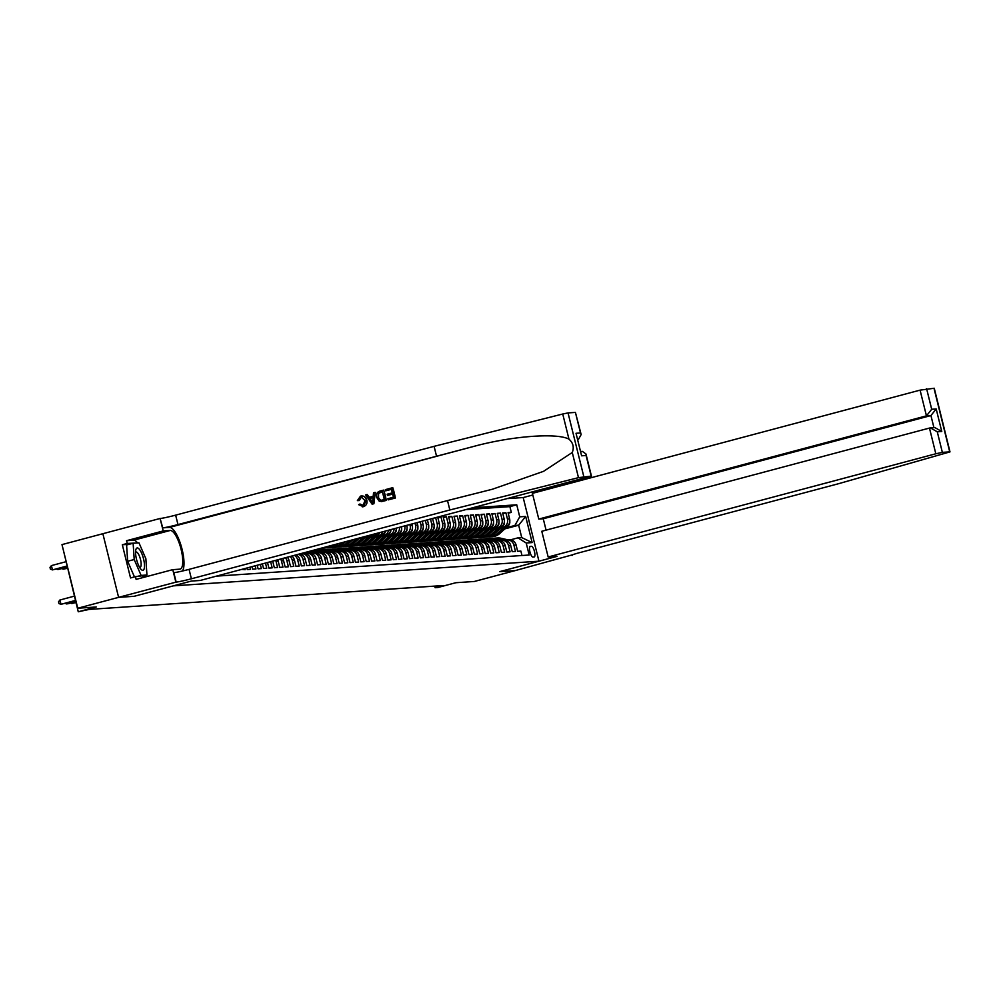 <?xml version="1.0" encoding="UTF-8"?>
<svg xmlns="http://www.w3.org/2000/svg" width="1000" height="1000" viewBox="0 0 1000 1000"><rect width="100%" height="100%" fill="white"/><g stroke="black" fill="none" stroke-linecap="round" stroke-linejoin="round"><path stroke-width="1.5" d="M62.85 548.05L78.263 611.775L89.15 609.412L443.312 585.525L435.125 587.7L437.837 587.513L455.825 582.725L474.338 581.475L515.237 570.588L499.775 571.625L557.025 556.388L548.162 556.987L935.825 453.775L929.463 428.062L541.788 531.275L548.162 556.987M118.6 597.35L134.1 596.3L191.35 581.062L200.212 580.462L591.438 476.087L578.488 477.65L449.837 509.975L191.388 578.787A12.425 0.688 -13.9 0 1 176.15 582.087L118.6 597.35L102.863 533.713L61.988 544.6L77.737 608.237L118.637 597.35L134.175 596.3L173.438 585.837M173.438 585.85L538.95 561.188L523.2 497.55L507.75 498.587M241.75 569.4L245.125 569.7L244.85 568.587M246.912 568.038L247.288 569.55L250.538 569.338L250.012 567.212M252.075 566.663L252.7 569.188L255.938 568.962L255.162 565.837M257.225 565.288L258.1 568.825L261.35 568.6L260.325 564.462M262.387 563.913L263.512 568.462L266.75 568.237L265.475 563.088M267.538 562.537L268.913 568.088L272.162 567.875L270.637 561.712M271.25 561.55L272.775 561.45L274.325 567.725L277.562 567.513L276.012 561.237L278.175 561.087A7.1 6.763 -93.9 0 0 277.738 559.825M278.175 561.087L279.725 567.362L282.975 567.15L281.425 560.862L283.587 560.725A7.1 6.763 -93.9 0 0 282.638 558.525M283.587 560.725L285.138 567L288.387 566.775L286.825 560.5L288.988 560.35A7.1 6.763 -93.9 0 0 287.362 557.263M288.988 560.35L290.55 566.638L293.788 566.413L292.238 560.138L294.4 559.987A7.1 6.763 -93.9 0 0 291.887 556.062M294.4 559.987L295.95 566.275L299.2 566.05L297.638 559.775L299.8 559.625A7.1 6.763 -93.9 0 0 296.087 554.938M299.8 559.625L301.363 565.9L304.6 565.688L303.05 559.412L305.212 559.263A7.1 6.763 -93.9 0 0 299.662 553.987M305.212 559.263L306.762 565.538L310.012 565.325L308.463 559.038L310.625 558.9A7.1 6.763 -93.9 0 0 303.6 553.55L301.438 553.7A7.1 6.763 86.1 0 1 308.463 559.038M310.625 558.9L312.175 565.175L315.413 564.95L313.863 558.675L316.025 558.538A7.1 6.763 -93.9 0 0 309 553.188L306.837 553.337A7.1 6.763 86.1 0 1 313.863 558.675M316.025 558.538L317.575 564.812L320.825 564.587L319.275 558.312L321.438 558.162A7.1 6.763 -93.9 0 0 314.413 552.825L312.25 552.975A7.1 6.763 86.1 0 1 319.275 558.312M321.438 558.162L322.987 564.45L326.225 564.225L324.675 557.95L326.838 557.8A7.1 6.763 -93.9 0 0 319.825 552.463L317.663 552.612A7.1 6.763 86.1 0 1 324.675 557.95M326.838 557.8L328.4 564.075L331.637 563.862L330.087 557.587L332.25 557.438A7.1 6.763 -93.9 0 0 325.225 552.1L323.062 552.238A7.1 6.763 86.1 0 1 330.087 557.587M332.25 557.438L333.8 563.713L337.05 563.5L335.487 557.212L337.65 557.075A7.1 6.763 -93.9 0 0 330.637 551.737L328.475 551.875A7.1 6.763 86.1 0 1 335.487 557.212M337.65 557.075L339.212 563.35L342.45 563.125L340.9 556.85L343.062 556.712A7.1 6.763 -93.9 0 0 336.037 551.362L333.875 551.512A7.1 6.763 86.1 0 1 340.9 556.85M343.062 556.712L344.613 562.987L347.863 562.762L346.3 556.487L348.462 556.337A7.1 6.763 -93.9 0 0 341.45 551L339.288 551.15A7.1 6.763 86.1 0 1 346.3 556.487M348.462 556.337L350.025 562.625L353.263 562.4L351.712 556.125L353.875 555.975A7.1 6.763 -93.9 0 0 346.85 550.638L344.688 550.788A7.1 6.763 86.1 0 1 351.712 556.125M353.875 555.975L355.425 562.25L358.675 562.038L357.125 555.763L359.288 555.612A7.1 6.763 -93.9 0 0 352.262 550.275L350.1 550.413A7.1 6.763 86.1 0 1 357.125 555.763M359.288 555.612L360.838 561.888L364.075 561.675L362.525 555.4L364.688 555.25A7.1 6.763 -93.9 0 0 357.663 549.913L355.5 550.05A7.1 6.763 86.1 0 1 362.525 555.4M364.688 555.25L366.238 561.525L369.487 561.312L367.938 555.025L370.1 554.888A7.1 6.763 -93.9 0 0 363.075 549.538L360.913 549.688A7.1 6.763 86.1 0 1 367.938 555.025M370.1 554.888L371.65 561.163L374.9 560.938L373.338 554.663L375.5 554.513A7.1 6.763 -93.9 0 0 368.488 549.175L366.325 549.325A7.1 6.763 86.1 0 1 373.338 554.663M375.5 554.513L377.062 560.8L380.3 560.575L378.75 554.3L380.913 554.15A7.1 6.763 -93.9 0 0 373.888 548.812L371.725 548.962A7.1 6.763 86.1 0 1 378.75 554.3M380.913 554.15L382.463 560.438L385.712 560.212L384.15 553.938L386.312 553.787A7.1 6.763 -93.9 0 0 379.3 548.45L377.137 548.6A7.1 6.763 86.1 0 1 384.15 553.938M386.312 553.787L387.875 560.062L391.112 559.85L389.562 553.575L391.725 553.425A7.1 6.763 -93.9 0 0 384.7 548.088L382.537 548.225A7.1 6.763 86.1 0 1 389.562 553.575M391.725 553.425L393.275 559.7L396.525 559.487L394.963 553.2L397.137 553.062A7.1 6.763 -93.9 0 0 390.112 547.712L387.95 547.863A7.1 6.763 86.1 0 1 394.963 553.2M397.137 553.062L398.688 559.338L401.925 559.113L400.375 552.837L402.537 552.7A7.1 6.763 -93.9 0 0 395.513 547.35L393.35 547.5A7.1 6.763 86.1 0 1 400.375 552.837M402.537 552.7L404.087 558.975L407.337 558.75L405.788 552.475L407.95 552.325A7.1 6.763 -93.9 0 0 400.925 546.987L398.762 547.137A7.1 6.763 86.1 0 1 405.788 552.475M407.95 552.325L409.5 558.612L412.738 558.387L411.188 552.112L413.35 551.962A7.1 6.763 -93.9 0 0 406.337 546.625L404.175 546.775A7.1 6.763 86.1 0 1 411.188 552.112M413.35 551.962L414.9 558.237L418.15 558.025L416.6 551.75L418.762 551.6A7.1 6.763 -93.9 0 0 411.737 546.263L409.575 546.4A7.1 6.763 86.1 0 1 416.6 551.75M418.762 551.6L420.312 557.875L423.562 557.663L422 551.375L424.162 551.237A7.1 6.763 -93.9 0 0 417.15 545.9L414.988 546.038A7.1 6.763 86.1 0 1 422 551.375M424.162 551.237L425.725 557.513L428.963 557.288L427.413 551.013L429.575 550.875A7.1 6.763 -93.9 0 0 422.55 545.525L420.387 545.675A7.1 6.763 86.1 0 1 427.413 551.013M429.575 550.875L431.125 557.15L434.375 556.925L432.812 550.65L434.975 550.5A7.1 6.763 -93.9 0 0 427.962 545.163L425.8 545.312A7.1 6.763 86.1 0 1 432.812 550.65M434.975 550.5L436.538 556.788L439.775 556.562L438.225 550.288L440.387 550.138A7.1 6.763 -93.9 0 0 433.363 544.8L431.2 544.95A7.1 6.763 86.1 0 1 438.225 550.288M440.387 550.138L441.938 556.413L445.188 556.2L443.638 549.925L445.8 549.775A7.1 6.763 -93.9 0 0 438.775 544.438L436.613 544.575A7.1 6.763 86.1 0 1 443.638 549.925M445.8 549.775L447.35 556.05L450.588 555.837L449.038 549.562L451.2 549.412A7.1 6.763 -93.9 0 0 444.175 544.075L442.013 544.212A7.1 6.763 86.1 0 1 449.038 549.562M451.2 549.412L452.75 555.688L456 555.475L454.45 549.188L456.613 549.05A7.1 6.763 -93.9 0 0 449.588 543.7L447.425 543.85A7.1 6.763 86.1 0 1 454.45 549.188M456.613 549.05L458.162 555.325L461.413 555.1L459.85 548.825L462.013 548.675A7.1 6.763 -93.9 0 0 455 543.337L452.837 543.488A7.1 6.763 86.1 0 1 459.85 548.825M462.013 548.675L463.575 554.963L466.812 554.738L465.262 548.462L467.425 548.312A7.1 6.763 -93.9 0 0 460.4 542.975L458.237 543.125A7.1 6.763 86.1 0 1 465.262 548.462M467.425 548.312L468.975 554.6L472.225 554.375L470.662 548.1L472.825 547.95A7.1 6.763 -93.9 0 0 465.812 542.612L463.65 542.762A7.1 6.763 86.1 0 1 470.662 548.1M472.825 547.95L474.387 554.225L477.625 554.012L476.075 547.737L478.237 547.587A7.1 6.763 -93.9 0 0 471.213 542.25L469.05 542.388A7.1 6.763 86.1 0 1 476.075 547.737M478.237 547.587L479.787 553.862L483.038 553.65L481.475 547.362L483.638 547.225A7.1 6.763 -93.9 0 0 476.625 541.875L474.462 542.025A7.1 6.763 86.1 0 1 481.475 547.362M483.638 547.225L485.2 553.5L488.438 553.275L486.887 547L489.05 546.862A7.1 6.763 -93.9 0 0 482.025 541.512L479.862 541.663A7.1 6.763 86.1 0 1 486.887 547M489.05 546.862L490.6 553.138L493.85 552.913L492.3 546.638L494.462 546.487A7.1 6.763 -93.9 0 0 487.438 541.15L485.275 541.3A7.1 6.763 86.1 0 1 492.3 546.638M494.462 546.487L496.012 552.775L499.25 552.55L497.7 546.275L499.862 546.125A7.1 6.763 -93.9 0 0 492.85 540.788L490.675 540.938A7.1 6.763 86.1 0 1 497.7 546.275M499.862 546.125L501.413 552.4L504.663 552.188L503.113 545.913L505.275 545.763A7.1 6.763 -93.9 0 0 498.25 540.425L496.087 540.562A7.1 6.763 86.1 0 1 503.113 545.913M505.275 545.763L506.825 552.038L510.075 551.825L508.512 545.538L510.675 545.4A7.1 6.763 -93.9 0 0 503.663 540.062L501.5 540.2A7.1 6.763 86.1 0 1 508.512 545.538M510.675 545.4L512.238 551.675L515.475 551.45L513.925 545.175A7.1 6.763 -93.9 0 0 505.675 540.037L505.262 540.15M499.938 528.8L504.775 527.513A7.1 6.763 -93.9 0 0 509.613 518.888L508.062 512.612L511.312 512.388L508.212 513.212M500.6 528.188L502.612 527.663A7.1 6.763 -93.9 0 0 507.45 519.038L505.9 512.762L502.8 513.587M505.9 512.762L502.65 512.975L504.212 519.25A7.1 6.763 -93.9 0 1 499.363 527.875L492.825 533.888A13.575 12.925 86.1 0 1 485.213 537.163L484.175 537.238A13.575 12.925 86.1 0 1 482.825 537.25M489.125 529.525L493.963 528.237A7.1 6.763 -93.9 0 0 498.8 519.625L497.25 513.337L500.487 513.125L497.4 513.95M483.713 529.9L488.55 528.6A7.1 6.763 -93.9 0 0 493.4 519.987L491.838 513.7L495.087 513.488L491.987 514.312M478.3 530.262L483.15 528.975A7.1 6.763 -93.9 0 0 487.987 520.35L486.438 514.075L489.675 513.85L486.587 514.675M472.9 530.625L477.738 529.338A7.1 6.763 -93.9 0 0 482.575 520.712L481.025 514.438L484.275 514.212L481.175 515.037M467.488 530.988L472.337 529.7A7.1 6.763 -93.9 0 0 477.175 521.075L475.625 514.8L478.862 514.587L475.775 515.4M462.088 531.35L466.925 530.062A7.1 6.763 -93.9 0 0 471.763 521.438L470.213 515.163L473.462 514.95L470.363 515.775M456.675 531.712L461.525 530.425A7.1 6.763 -93.9 0 0 466.362 521.812L464.812 515.525L468.05 515.312L464.95 516.138M451.275 532.087L456.112 530.8A7.1 6.763 -93.9 0 0 460.95 522.175L459.4 515.9L462.638 515.675L459.55 516.5M445.863 532.45L450.7 531.163A7.1 6.763 -93.9 0 0 455.55 522.537L453.988 516.263L457.238 516.038L454.137 516.862M440.462 532.812L445.3 531.525A7.1 6.763 -93.9 0 0 450.138 522.9L448.587 516.625L451.825 516.4L448.738 517.225M435.05 533.175L439.888 531.888A7.1 6.763 -93.9 0 0 444.738 523.263L443.175 516.987L446.425 516.775L443.325 517.6M429.637 533.538L434.487 532.25A7.1 6.763 -93.9 0 0 439.325 523.638L437.775 517.35L441.012 517.137L437.925 517.962M301.438 553.7A7.1 6.763 86.1 0 0 300.212 553.9L299.8 554.012M306.837 553.337A7.1 6.763 86.1 0 0 305.613 553.538L305.212 553.65M312.25 552.975A7.1 6.763 86.1 0 0 311.025 553.175L310.613 553.288M317.663 552.612A7.1 6.763 86.1 0 0 316.438 552.812L316.025 552.925M323.062 552.238A7.1 6.763 86.1 0 0 321.838 552.45L321.425 552.55M328.475 551.875A7.1 6.763 86.1 0 0 327.25 552.075L326.838 552.188M333.875 551.512A7.1 6.763 86.1 0 0 332.65 551.712L332.238 551.825M339.288 551.15A7.1 6.763 86.1 0 0 338.062 551.35L337.65 551.462M344.688 550.788A7.1 6.763 86.1 0 0 343.462 550.988L343.05 551.1M350.1 550.413A7.1 6.763 86.1 0 0 348.875 550.625L348.462 550.725M355.5 550.05A7.1 6.763 86.1 0 0 354.275 550.25L353.875 550.363M360.913 549.688A7.1 6.763 86.1 0 0 359.688 549.888L359.275 550M366.325 549.325A7.1 6.763 86.1 0 0 365.1 549.525L364.688 549.637M371.725 548.962A7.1 6.763 86.1 0 0 370.5 549.163L370.087 549.275M377.137 548.6A7.1 6.763 86.1 0 0 375.913 548.8L375.5 548.913M382.537 548.225A7.1 6.763 86.1 0 0 381.312 548.438L380.9 548.538M387.95 547.863A7.1 6.763 86.1 0 0 386.725 548.062L386.312 548.175M393.35 547.5A7.1 6.763 86.1 0 0 392.125 547.7L391.712 547.812M398.762 547.137A7.1 6.763 86.1 0 0 397.537 547.337L397.125 547.45M404.175 546.775A7.1 6.763 86.1 0 0 402.95 546.975L402.537 547.087M409.575 546.4A7.1 6.763 86.1 0 0 408.35 546.613L407.938 546.712M414.988 546.038A7.1 6.763 86.1 0 0 413.762 546.237L413.35 546.35M420.387 545.675A7.1 6.763 86.1 0 0 419.162 545.875L418.75 545.988M425.8 545.312A7.1 6.763 86.1 0 0 424.575 545.513L424.162 545.625M431.2 544.95A7.1 6.763 86.1 0 0 429.975 545.15L429.562 545.262M436.613 544.575A7.1 6.763 86.1 0 0 435.387 544.788L434.975 544.888M442.013 544.212A7.1 6.763 86.1 0 0 440.788 544.412L440.387 544.525M447.425 543.85A7.1 6.763 86.1 0 0 446.2 544.05L445.788 544.163M452.837 543.488A7.1 6.763 86.1 0 0 451.613 543.688L451.2 543.8M458.237 543.125A7.1 6.763 86.1 0 0 457.013 543.325L456.6 543.438M463.65 542.762A7.1 6.763 86.1 0 0 462.425 542.962L462.013 543.075M469.05 542.388A7.1 6.763 86.1 0 0 467.825 542.6L467.413 542.7M474.462 542.025A7.1 6.763 86.1 0 0 473.237 542.225L472.825 542.337M479.862 541.663A7.1 6.763 86.1 0 0 478.638 541.862L478.225 541.975M485.275 541.3A7.1 6.763 86.1 0 0 484.05 541.5L483.638 541.613M490.675 540.938A7.1 6.763 86.1 0 0 489.462 541.138L489.05 541.25M496.087 540.562A7.1 6.763 86.1 0 0 494.862 540.775L494.45 540.875M501.5 540.2A7.1 6.763 86.1 0 0 500.275 540.4L499.862 540.513M531.475 546.3L530.288 546.375A5.5 1.65 75.1 0 0 530.188 546.4A5.5 1.65 75.1 0 0 529.963 551.987A5.5 1.65 75.1 0 0 532.925 557.05L534.113 556.962A5.5 1.65 75.1 0 0 534.212 556.95A5.5 1.65 75.1 0 0 534.425 551.362A5.5 1.65 75.1 0 0 531.475 546.3L529.788 546.75M216.537 576.125L529.175 555.025L526.2 542.987L517.95 537.85L510.675 539.788M504.85 528.888L518.675 525.212L514.888 525.462L519.725 516.838L516.75 504.8L473.438 507.725M519.725 516.838L525.675 516.438L532.15 542.587L526.2 542.987M359.35 538.288L364.188 537A7.1 6.763 -93.9 0 0 365.625 536.425M364.762 537.925L369.6 536.638A7.1 6.763 -93.9 0 0 372.975 534.475M365.425 537.312L369.6 536.638L363.05 542.638A13.575 12.925 86.1 0 1 355.438 545.925L354.412 545.988A13.575 12.925 86.1 0 1 353.05 546.013M370.163 537.55L375.012 536.263A7.1 6.763 -93.9 0 0 379.25 532.8M370.825 536.95L375.012 536.263M375.575 537.188L380.412 535.9A7.1 6.763 -93.9 0 0 385.15 531.225M376.238 536.587L380.412 535.9L373.875 541.912A13.575 12.925 86.1 0 1 366.25 545.188L365.225 545.262A13.575 12.925 86.1 0 1 363.875 545.275M380.975 536.825L385.825 535.538A7.1 6.763 -93.9 0 0 390.812 529.725M381.637 536.225L385.825 535.538M386.388 536.462L391.225 535.175A7.1 6.763 -93.9 0 0 396.287 528.263M387.05 535.85L391.225 535.175L384.688 541.175A13.575 12.925 86.1 0 1 377.062 544.462L376.037 544.538A13.575 12.925 86.1 0 1 374.688 544.55M391.8 536.1L396.637 534.812A7.1 6.763 -93.9 0 0 401.613 526.85M392.463 535.487L396.637 534.812M397.2 535.737L402.038 534.438A7.1 6.763 -93.9 0 0 406.887 525.825L406.8 525.462M397.863 535.125L402.038 534.438L395.5 540.45A13.575 12.925 86.1 0 1 387.887 543.737L386.85 543.8A13.575 12.925 86.1 0 1 385.5 543.825M402.612 535.363L407.45 534.075A7.1 6.763 -93.9 0 0 412.287 525.462L411.95 524.087M403.275 534.763L407.45 534.075M408.013 535L412.863 533.713A7.1 6.763 -93.9 0 0 417.7 525.087L417.113 522.725M408.675 534.4L412.863 533.713L406.312 539.725A13.575 12.925 86.1 0 1 398.7 543L397.675 543.075A13.575 12.925 86.1 0 1 396.312 543.088M413.425 534.637L418.263 533.35A7.1 6.763 -93.9 0 0 423.1 524.725L422.262 521.35M414.087 534.025L418.263 533.35M418.825 534.275L423.675 532.987A7.1 6.763 -93.9 0 0 428.512 524.362L427.425 519.975M419.487 533.663L423.675 532.987L417.125 538.987A13.575 12.925 86.1 0 1 409.513 542.275L408.488 542.35A13.575 12.925 86.1 0 1 407.125 542.362M424.237 533.913L429.075 532.625A7.1 6.763 -93.9 0 0 433.913 524L432.587 518.6M424.9 533.3L429.075 532.625M430.312 532.938L434.487 532.25L427.938 538.263A13.575 12.925 86.1 0 1 420.325 541.55L419.3 541.613A13.575 12.925 86.1 0 1 417.938 541.638M435.712 532.575L439.888 531.888M441.125 532.212L445.3 531.525L438.75 537.525A13.575 12.925 86.1 0 1 431.138 540.812L430.112 540.887A13.575 12.925 86.1 0 1 428.75 540.9M446.525 531.838L450.7 531.163M451.938 531.475L456.112 530.8L449.562 536.8A13.575 12.925 86.1 0 1 441.95 540.087L440.925 540.15A13.575 12.925 86.1 0 1 439.562 540.175M457.337 531.112L461.525 530.425M462.75 530.75L466.925 530.062L460.387 536.075A13.575 12.925 86.1 0 1 452.762 539.362L451.737 539.425A13.575 12.925 86.1 0 1 450.387 539.438M468.15 530.388L472.337 529.7M473.562 530.013L477.738 529.338L471.2 535.337A13.575 12.925 86.1 0 1 463.575 538.625L462.55 538.7A13.575 12.925 86.1 0 1 461.2 538.713M478.975 529.65L483.15 528.975M484.375 529.288L488.55 528.6L482.013 534.612A13.575 12.925 86.1 0 1 474.4 537.9L473.363 537.962A13.575 12.925 86.1 0 1 472.013 537.987M489.787 528.925L493.963 528.237M494.525 529.163L499.363 527.875L495.188 528.562M511.312 512.388L509.875 506.625L466.562 509.55M409.888 524.637L410.125 525.6A7.1 6.763 86.1 0 1 405.288 534.225M415.05 523.275L415.538 525.237A7.1 6.763 86.1 0 1 410.688 533.862M420.2 521.9L420.938 524.875A7.1 6.763 86.1 0 1 416.1 533.5M425.363 520.525L426.35 524.513A7.1 6.763 86.1 0 1 421.512 533.125M430.525 519.15L431.75 524.138A7.1 6.763 86.1 0 1 426.912 532.762M435.675 517.775L437.163 523.775A7.1 6.763 86.1 0 1 432.325 532.4M441.012 517.137L442.575 523.413A7.1 6.763 86.1 0 1 437.725 532.038M446.425 516.775L447.975 523.05A7.1 6.763 86.1 0 1 443.137 531.675M451.825 516.4L453.387 522.688A7.1 6.763 86.1 0 1 448.537 531.3M457.238 516.038L458.787 522.325A7.1 6.763 86.1 0 1 453.95 530.938M462.638 515.675L464.2 521.95A7.1 6.763 86.1 0 1 459.363 530.575M468.05 515.312L469.6 521.587A7.1 6.763 86.1 0 1 464.762 530.212M473.462 514.95L475.012 521.225A7.1 6.763 86.1 0 1 470.175 529.85M478.862 514.587L480.412 520.862A7.1 6.763 86.1 0 1 475.575 529.475M484.275 514.212L485.825 520.5A7.1 6.763 86.1 0 1 480.988 529.113M489.675 513.85L491.238 520.125A7.1 6.763 86.1 0 1 486.388 528.75M495.087 513.488L496.637 519.763A7.1 6.763 86.1 0 1 491.8 528.387M500.487 513.125L502.05 519.4A7.1 6.763 86.1 0 1 497.2 528.025M521.975 555.513L520.887 551.087L517.638 551.312L516.087 545.037A7.1 6.763 -93.9 0 0 509.062 539.688L506.9 539.837M517.95 537.85L521.737 537.587L518.675 525.212L525.675 516.438M506 527.825L514.888 525.462M78.263 611.775L96.263 606.987L77.737 608.237M538.95 561.188L499.688 571.638L515.237 570.588L572.388 554.837M434.738 586.1L435.125 587.7M471.725 539.788L471.3 538.088M509.875 506.625L516.75 504.8M404.738 526.013A7.1 6.763 86.1 0 1 399.875 534.587M399.5 527.413A7.1 6.763 86.1 0 1 394.475 534.95M394.113 528.837A7.1 6.763 86.1 0 1 389.062 535.312M388.575 530.312A7.1 6.763 86.1 0 1 383.663 535.688M382.825 531.85A7.1 6.763 86.1 0 1 378.25 536.05M376.8 533.45A7.1 6.763 86.1 0 1 372.85 536.413M370.275 535.188A7.1 6.763 86.1 0 1 367.438 536.775M298.363 554.338A7.1 6.763 86.1 0 1 303.05 559.412M294.45 555.375A7.1 6.763 86.1 0 1 297.638 559.775M290.1 556.538A7.1 6.763 86.1 0 1 292.238 560.138M285.5 557.762A7.1 6.763 86.1 0 1 286.825 560.5M280.7 559.038A7.1 6.763 86.1 0 1 281.425 560.862M275.738 560.363A7.1 6.763 86.1 0 1 276.012 561.237M521.737 537.587L532.15 542.587M507.65 539.788L501.112 538.275A13.575 12.925 -93.9 0 0 497.488 537.975L496.463 538.05A13.575 12.925 -93.9 0 0 496.138 538.075M505.475 540.087L498.413 538.45A13.575 12.925 -93.9 0 0 494.787 538.162A13.575 12.925 -93.9 0 0 493.438 538.325M506.637 539.862L500.087 538.337A13.575 12.925 -93.9 0 0 496.463 538.05M494.787 538.162L495.812 538.088A13.575 12.925 86.1 0 1 499.438 538.387L506.125 539.938M503.462 527.863L497.2 533.587A13.575 12.925 86.1 0 1 489.588 536.875A13.575 12.925 86.1 0 1 488.237 536.888M509.787 521.562A4.7 4.475 86.1 0 1 508.3 525.725L499.913 533.4A13.575 12.925 86.1 0 1 492.287 536.688L491.262 536.763A13.575 12.925 -93.9 0 0 498.875 533.475L505.8 527.137M504.812 527.5L498.225 533.513A13.575 12.925 86.1 0 1 490.613 536.8L489.588 536.875M140.675 568.938A11.538 3.462 75.1 0 0 140.7 568.962A11.538 3.462 75.1 0 0 144.462 564.487A11.538 3.462 75.1 0 0 139.4 549.338A11.538 3.462 75.1 0 0 135.725 550.275A11.538 3.462 75.1 0 0 140.675 568.938M139.5 567.188A7.9 2.375 75.1 0 0 140.125 567.275A7.9 2.375 75.1 0 0 140.875 561.25A7.9 2.375 75.1 0 0 137.662 552.938A7.9 2.375 75.1 0 0 136.062 552.013A7.9 2.375 75.1 0 0 135.562 552.413M134.45 576.912L127.65 561.263L126.587 544.987L133.138 543.25L138.975 542.85L145.875 558.737L146.938 575.013L141.1 575.413L134.2 559.525L133.138 543.25M142.662 576.15L146.938 575.013M136.825 576.55L141.1 575.413M127.65 561.263L134.2 559.525M546.075 530.138L543.263 518.763L538.775 519.062L532.413 493.35L920.075 390.138L934.25 388.25L950 451.887L838.337 483.762L579.888 552.575A12.425 0.688 166.1 0 0 571.613 555.3A12.425 0.688 166.1 0 0 572.212 555.363L572.513 555.337M926.612 388.725L931.7 409.275L936.188 408.975L941.762 431.5L937.275 431.8L942.362 452.362L949.737 451.863L933.988 388.225M523.2 497.562L532.812 495M538.775 519.062L926.45 415.85L920.075 390.138M942.362 452.362L935.825 453.775M543.263 518.763L930.938 415.55L926.45 415.85L931.7 409.275M936.188 408.975L930.938 415.55L933.938 427.675M941.762 431.5L934.9 427.6L929.463 428.062M937.275 431.8L930.413 427.912M385.662 490.825L385.363 489.637L392.537 487.725L395.087 498.05L388.175 499.888L387.875 498.7L393.413 497.225L392.625 494.05L387.475 495.425L387.175 494.225L392.337 492.863L391.45 489.288L385.662 490.825L391.463 489.35M387.475 495.425L392.65 494.125M388.175 499.888L395.337 498.025A23.112 6.938 75.1 0 0 392.788 487.713L392.537 487.725M381.163 501.65L386.275 500.438A23.112 6.938 75.1 0 0 383.725 490.125L386.037 500.462L379.3 501.3L376.712 497.5C375.887 494.2 376.975 492.062 379.963 491.075L383.475 490.138M359.25 500.55L361.262 497.238L359.25 500.55M363.263 505.45L359.95 504.012L362.95 505.475L365.025 500.637L361.525 497.163M358.837 500.575L357.375 500.613L360.525 496.112C363.612 495.588 365.575 496.975 366.4 500.262L363.175 506.688L362.275 506.838L363.4 506.675C366.35 505.575 367.488 503.425 366.838 500.238C365.938 496.95 363.913 495.562 360.763 496.087M182.463 571.013A23.112 6.938 75.1 0 0 181.15 545.9A23.112 6.938 75.1 0 0 169.5 527.413L162.738 527.863L160.113 518.475L102.863 533.713M449.837 509.975L447.512 500.562L492.413 489.237L543.538 471.337L572.263 452.488C574.263 447.312 573.162 442.875 568.962 439.175C557.413 432.762 513.462 435.913 475.863 445.85L177.975 524.562A12.425 0.688 -13.9 0 1 162.738 527.863M372.1 504.162L373.913 503.738L375.25 492.375L373.663 503.75L372.1 504.162L365.65 494.888L367.125 494.487L369.025 497.375L373.212 496.262L373.537 492.788L375.012 492.388M369.425 497.337L367.125 494.487M577.825 439.513L578.5 439.325L577.788 439.375M436.425 455.75L434.087 446.337L175.637 515.15A12.425 0.688 -13.9 0 1 160.4 518.45M176.15 582.087L173.825 572.675A12.425 0.688 -13.9 0 0 189.062 569.362L447.512 500.562M591.175 476.05L586.087 455.5L581.6 455.8L576.025 433.275L580.513 432.975L575.425 412.413L568.038 412.912L583.787 476.55M568.962 439.175L562.737 414.012L434.087 446.337M175.863 582.112L172.775 569.637L136.125 579.388L135.45 576.638L145.488 575.4M129.238 544.288L122.325 544.75L130.538 577.95L135.45 576.638M122.325 544.75L127.238 543.45L126.55 540.7L163.2 530.938L160.113 518.475M172.775 569.637L179.825 569.163A19.963 6 75.1 0 0 180.175 569.1A19.963 6 75.1 0 0 180.975 548.837A19.963 6 75.1 0 0 170.25 530.462L163.2 530.938M562.737 414.012L568.038 412.912M575.425 412.413L581.15 434.55L578.5 439.325M126.55 540.7L133.613 540.212A19.963 6 -104.9 0 1 137.562 542.95M145.775 575.325A19.963 6 -104.9 0 1 145.3 576.95M137.387 542.962L127.238 543.45M136.3 543.038L137.3 542.762M586.087 455.5L585.962 453.975L582.413 451.388L580.788 451.5M581.6 455.8L576.025 433.275M580.513 432.975L581.15 434.55M363.4 506.675L358.65 504.688L359.95 504.012M360.525 496.112L361.9 495.9M372.788 500.688L373.088 497.562L369.738 498.45L372.587 502.762L372.788 500.688M369.738 498.45L373.075 497.65M371.362 500.913L370.163 498.425M382.388 491.7L378.225 493.587L378.113 497.15L380.688 500.387L384.35 499.637L382.388 491.7M378.113 497.15L380.688 500.387L382.362 500.163M380.363 492.238L382.4 491.763M378.225 493.587L380.688 492.212M378.537 497.125L378.587 493.562M502.238 540.15L495.7 538.638A13.575 12.925 -93.9 0 0 492.075 538.337L491.05 538.413A13.575 12.925 -93.9 0 0 490.725 538.438M500.075 540.462L493 538.812A13.575 12.925 -93.9 0 0 489.375 538.525A13.575 12.925 -93.9 0 0 488.025 538.688M501.238 540.225L494.675 538.7A13.575 12.925 -93.9 0 0 491.05 538.413M489.375 538.525L490.4 538.462A13.575 12.925 86.1 0 1 494.025 538.75L500.725 540.3M496.838 540.513L490.3 539A13.575 12.925 -93.9 0 0 486.675 538.713L485.65 538.775A13.575 12.925 -93.9 0 0 485.325 538.8M494.663 540.825L487.6 539.188A13.575 12.925 -93.9 0 0 483.975 538.888A13.575 12.925 -93.9 0 0 482.625 539.062M495.825 540.588L489.275 539.075A13.575 12.925 -93.9 0 0 485.65 538.775M483.975 538.888L485 538.825A13.575 12.925 86.1 0 1 488.625 539.113L495.312 540.662M491.425 540.887L484.888 539.362A13.575 12.925 -93.9 0 0 481.262 539.075L480.238 539.138A13.575 12.925 -93.9 0 0 479.913 539.163M489.263 541.188L482.188 539.55A13.575 12.925 -93.9 0 0 478.562 539.25A13.575 12.925 -93.9 0 0 477.212 539.425M490.412 540.95L483.862 539.438A13.575 12.925 -93.9 0 0 480.238 539.138M478.562 539.25L479.588 539.188A13.575 12.925 86.1 0 1 483.212 539.475L489.913 541.038M486.025 541.25L479.487 539.725A13.575 12.925 -93.9 0 0 475.863 539.438L474.837 539.513A13.575 12.925 -93.9 0 0 474.513 539.538M483.85 541.55L476.775 539.913A13.575 12.925 -93.9 0 0 473.15 539.625A13.575 12.925 -93.9 0 0 471.812 539.788M485.012 541.325L478.462 539.8A13.575 12.925 -93.9 0 0 474.837 539.513M473.15 539.625L474.188 539.55A13.575 12.925 86.1 0 1 477.812 539.85L484.5 541.4M498.062 528.225L491.8 533.95A13.575 12.925 86.1 0 1 484.175 537.238M504.375 521.925A4.7 4.475 86.1 0 1 502.887 526.1L494.5 533.775A13.575 12.925 86.1 0 1 486.887 537.05L485.863 537.125A13.575 12.925 -93.9 0 0 493.475 533.837L500.4 527.513M492.65 528.587L486.388 534.312A13.575 12.925 86.1 0 1 478.775 537.6A13.575 12.925 86.1 0 1 477.413 537.612M498.963 522.288A4.7 4.475 86.1 0 1 497.488 526.462L489.087 534.138A13.575 12.925 86.1 0 1 481.475 537.425L480.45 537.487A13.575 12.925 -93.9 0 0 488.062 534.2L494.988 527.875M494 528.237L487.413 534.25A13.575 12.925 86.1 0 1 479.8 537.537L478.775 537.6M487.25 528.95L480.988 534.675A13.575 12.925 86.1 0 1 473.363 537.962M493.562 522.65A4.7 4.475 86.1 0 1 492.075 526.825L483.688 534.5A13.575 12.925 86.1 0 1 476.075 537.788L475.037 537.85A13.575 12.925 -93.9 0 0 482.663 534.562L489.588 528.237M481.838 529.325L475.575 535.05A13.575 12.925 86.1 0 1 467.962 538.325A13.575 12.925 86.1 0 1 466.6 538.35M488.15 523.013A4.7 4.475 86.1 0 1 486.675 527.188L478.275 534.862A13.575 12.925 86.1 0 1 470.662 538.15L469.637 538.212A13.575 12.925 -93.9 0 0 477.25 534.938L484.175 528.6M483.188 528.962L476.6 534.975A13.575 12.925 86.1 0 1 468.988 538.263L467.962 538.325M480.613 541.613L474.075 540.1A13.575 12.925 -93.9 0 0 470.45 539.8L469.425 539.875A13.575 12.925 -93.9 0 0 469.1 539.9M478.438 541.912L471.375 540.275A13.575 12.925 -93.9 0 0 467.75 539.987A13.575 12.925 -93.9 0 0 466.4 540.15M479.6 541.688L473.05 540.163A13.575 12.925 -93.9 0 0 469.425 539.875M467.75 539.987L468.775 539.913A13.575 12.925 86.1 0 1 472.4 540.212L479.1 541.763M476.438 529.688L470.163 535.413A13.575 12.925 86.1 0 1 462.55 538.7M482.75 523.387A4.7 4.475 86.1 0 1 481.262 527.55L472.875 535.225A13.575 12.925 86.1 0 1 465.262 538.513L464.225 538.587A13.575 12.925 -93.9 0 0 471.85 535.3L478.762 528.962M475.213 541.975L468.675 540.462A13.575 12.925 -93.9 0 0 465.05 540.163L464.012 540.237A13.575 12.925 -93.9 0 0 463.688 540.262M473.038 542.288L465.962 540.638A13.575 12.925 -93.9 0 0 462.337 540.35A13.575 12.925 -93.9 0 0 461 540.513M474.2 542.05L467.638 540.525A13.575 12.925 -93.9 0 0 464.012 540.237M462.337 540.35L463.363 540.275A13.575 12.925 86.1 0 1 466.987 540.575L473.688 542.125M471.025 530.05L464.762 535.775A13.575 12.925 86.1 0 1 457.15 539.062A13.575 12.925 86.1 0 1 455.788 539.075M477.337 523.75A4.7 4.475 86.1 0 1 475.863 527.913L467.463 535.588A13.575 12.925 86.1 0 1 459.85 538.875L458.825 538.95A13.575 12.925 -93.9 0 0 466.438 535.662L473.363 529.338M472.362 529.688L465.788 535.7A13.575 12.925 86.1 0 1 458.175 538.987L457.15 539.062M469.8 542.337L463.263 540.825A13.575 12.925 -93.9 0 0 459.637 540.538L458.612 540.6A13.575 12.925 -93.9 0 0 458.288 540.625M467.625 542.65L460.562 541.013A13.575 12.925 -93.9 0 0 456.938 540.712A13.575 12.925 -93.9 0 0 455.588 540.875M468.787 542.413L462.238 540.9A13.575 12.925 -93.9 0 0 458.612 540.6M456.938 540.712L457.962 540.65A13.575 12.925 86.1 0 1 461.587 540.938L468.275 542.487M465.613 530.413L459.35 536.138A13.575 12.925 86.1 0 1 451.737 539.425M471.938 524.113A4.7 4.475 86.1 0 1 470.45 528.288L462.062 535.962A13.575 12.925 86.1 0 1 454.438 539.237L453.413 539.312A13.575 12.925 -93.9 0 0 461.025 536.025L467.95 529.7M464.387 542.712L457.85 541.188A13.575 12.925 -93.9 0 0 454.225 540.9L453.2 540.962A13.575 12.925 -93.9 0 0 452.875 540.988M462.225 543.013L455.15 541.375A13.575 12.925 -93.9 0 0 451.525 541.075A13.575 12.925 -93.9 0 0 450.175 541.25M463.387 542.775L456.825 541.263A13.575 12.925 -93.9 0 0 453.2 540.962M451.525 541.075L452.55 541.013A13.575 12.925 86.1 0 1 456.175 541.3L462.875 542.85M460.213 530.775L453.95 536.5A13.575 12.925 86.1 0 1 446.337 539.788A13.575 12.925 86.1 0 1 444.975 539.812M466.525 524.475A4.7 4.475 86.1 0 1 465.05 528.65L456.65 536.325A13.575 12.925 86.1 0 1 449.038 539.612L448.013 539.675A13.575 12.925 -93.9 0 0 455.625 536.388L462.55 530.062M461.55 530.425L454.975 536.438A13.575 12.925 86.1 0 1 447.362 539.725L446.337 539.788M458.988 543.075L452.45 541.55A13.575 12.925 -93.9 0 0 448.825 541.263L447.8 541.337A13.575 12.925 -93.9 0 0 447.475 541.362M456.812 543.375L449.75 541.737A13.575 12.925 -93.9 0 0 446.125 541.45A13.575 12.925 -93.9 0 0 444.775 541.613M457.975 543.15L451.425 541.625A13.575 12.925 -93.9 0 0 447.8 541.337M446.125 541.45L447.15 541.375A13.575 12.925 86.1 0 1 450.775 541.663L457.463 543.225M454.8 531.138L448.537 536.875A13.575 12.925 86.1 0 1 440.925 540.15M461.112 524.837A4.7 4.475 86.1 0 1 459.637 529.012L451.25 536.688A13.575 12.925 86.1 0 1 443.625 539.975L442.6 540.037A13.575 12.925 -93.9 0 0 450.213 536.763L457.137 530.425M453.575 543.438L447.038 541.925A13.575 12.925 -93.9 0 0 443.413 541.625L442.388 541.7A13.575 12.925 -93.9 0 0 442.062 541.725M451.413 543.737L444.338 542.1A13.575 12.925 -93.9 0 0 440.712 541.812A13.575 12.925 -93.9 0 0 439.363 541.975M452.575 543.513L446.012 541.987A13.575 12.925 -93.9 0 0 442.388 541.7M440.712 541.812L441.737 541.737A13.575 12.925 86.1 0 1 445.363 542.038L452.062 543.587M449.4 531.512L443.137 537.238A13.575 12.925 86.1 0 1 435.513 540.525A13.575 12.925 86.1 0 1 434.162 540.538M455.712 525.2A4.7 4.475 86.1 0 1 454.225 529.375L445.838 537.05A13.575 12.925 86.1 0 1 438.225 540.337L437.2 540.413A13.575 12.925 -93.9 0 0 444.812 537.125L451.737 530.788M450.737 531.15L444.162 537.163A13.575 12.925 86.1 0 1 436.55 540.45L435.513 540.525M448.175 543.8L441.637 542.288A13.575 12.925 -93.9 0 0 438.013 541.987L436.987 542.062A13.575 12.925 -93.9 0 0 436.662 542.087M446 544.113L438.925 542.463A13.575 12.925 -93.9 0 0 435.312 542.175A13.575 12.925 -93.9 0 0 433.963 542.337M447.163 543.875L440.613 542.35A13.575 12.925 -93.9 0 0 436.987 542.062M435.312 542.175L436.337 542.1A13.575 12.925 86.1 0 1 439.963 542.4L446.65 543.95M443.988 531.875L437.725 537.6A13.575 12.925 86.1 0 1 430.112 540.887M450.3 525.575A4.7 4.475 86.1 0 1 448.825 529.738L440.425 537.413A13.575 12.925 86.1 0 1 432.812 540.7L431.788 540.775A13.575 12.925 -93.9 0 0 439.4 537.487L446.325 531.15M442.762 544.163L436.225 542.65A13.575 12.925 -93.9 0 0 432.6 542.362L431.575 542.425A13.575 12.925 -93.9 0 0 431.25 542.45M440.588 544.475L433.525 542.837A13.575 12.925 -93.9 0 0 429.9 542.537A13.575 12.925 -93.9 0 0 428.55 542.7M441.75 544.237L435.2 542.725A13.575 12.925 -93.9 0 0 431.575 542.425M429.9 542.537L430.925 542.475A13.575 12.925 86.1 0 1 434.55 542.762L441.25 544.312M438.587 532.238L432.325 537.962A13.575 12.925 86.1 0 1 424.7 541.25A13.575 12.925 86.1 0 1 423.35 541.263M444.9 525.938A4.7 4.475 86.1 0 1 443.413 530.112L435.025 537.788A13.575 12.925 86.1 0 1 427.413 541.062L426.375 541.138A13.575 12.925 -93.9 0 0 434 537.85L440.925 531.525M439.925 531.875L433.35 537.9A13.575 12.925 86.1 0 1 425.737 541.175L424.7 541.25M437.362 544.525L430.825 543.013A13.575 12.925 -93.9 0 0 427.2 542.725L426.163 542.788A13.575 12.925 -93.9 0 0 425.85 542.812M435.188 544.837L428.113 543.2A13.575 12.925 -93.9 0 0 424.487 542.9A13.575 12.925 -93.9 0 0 423.15 543.075M436.35 544.6L429.787 543.088A13.575 12.925 -93.9 0 0 426.163 542.788M424.487 542.9L425.525 542.837A13.575 12.925 86.1 0 1 429.15 543.125L435.838 544.675M433.175 532.6L426.912 538.325A13.575 12.925 86.1 0 1 419.3 541.613M439.487 526.3A4.7 4.475 86.1 0 1 438.013 530.475L429.613 538.15A13.575 12.925 86.1 0 1 422 541.438L420.975 541.5A13.575 12.925 -93.9 0 0 428.587 538.212L435.513 531.888M431.95 544.9L425.412 543.375A13.575 12.925 -93.9 0 0 421.788 543.088L420.763 543.15A13.575 12.925 -93.9 0 0 420.438 543.188M429.775 545.2L422.713 543.562A13.575 12.925 -93.9 0 0 419.087 543.275A13.575 12.925 -93.9 0 0 417.738 543.438M430.938 544.975L424.387 543.45A13.575 12.925 -93.9 0 0 420.763 543.15M419.087 543.275L420.112 543.2A13.575 12.925 86.1 0 1 423.738 543.488L430.438 545.05M427.762 532.962L421.5 538.7A13.575 12.925 86.1 0 1 413.888 541.975A13.575 12.925 86.1 0 1 412.537 542M434.087 526.663A4.7 4.475 86.1 0 1 432.6 530.837L424.212 538.513A13.575 12.925 86.1 0 1 416.587 541.8L415.562 541.862A13.575 12.925 -93.9 0 0 423.188 538.575L430.1 532.25M429.113 532.612L422.537 538.625A13.575 12.925 86.1 0 1 414.913 541.912L413.888 541.975M426.538 545.262L420.012 543.75A13.575 12.925 -93.9 0 0 416.388 543.45L415.35 543.525A13.575 12.925 -93.9 0 0 415.025 543.55M424.375 545.562L417.3 543.925A13.575 12.925 -93.9 0 0 413.675 543.638A13.575 12.925 -93.9 0 0 412.337 543.8M425.538 545.337L418.975 543.812A13.575 12.925 -93.9 0 0 415.35 543.525M413.675 543.638L414.7 543.562A13.575 12.925 86.1 0 1 418.325 543.862L425.025 545.413M422.362 533.337L416.1 539.062A13.575 12.925 86.1 0 1 408.488 542.35M428.675 527.025A4.7 4.475 86.1 0 1 427.2 531.2L418.8 538.875A13.575 12.925 86.1 0 1 411.188 542.163L410.163 542.225A13.575 12.925 -93.9 0 0 417.775 538.95L424.7 532.612M421.138 545.625L414.6 544.113A13.575 12.925 -93.9 0 0 410.975 543.812L409.95 543.888A13.575 12.925 -93.9 0 0 409.625 543.913M418.963 545.925L411.9 544.288A13.575 12.925 -93.9 0 0 408.275 544A13.575 12.925 -93.9 0 0 406.925 544.163M420.125 545.7L413.575 544.175A13.575 12.925 -93.9 0 0 409.95 543.888M408.275 544L409.3 543.925A13.575 12.925 86.1 0 1 412.925 544.225L419.613 545.775M416.95 533.7L410.688 539.425A13.575 12.925 86.1 0 1 403.075 542.712A13.575 12.925 86.1 0 1 401.725 542.725M423.275 527.4A4.7 4.475 86.1 0 1 421.788 531.562L413.4 539.237A13.575 12.925 86.1 0 1 405.775 542.525L404.75 542.6A13.575 12.925 -93.9 0 0 412.362 539.312L419.288 532.975M418.3 533.337L411.725 539.35A13.575 12.925 86.1 0 1 404.1 542.638L403.075 542.712M415.725 545.988L409.188 544.475A13.575 12.925 -93.9 0 0 405.562 544.175L404.538 544.25A13.575 12.925 -93.9 0 0 404.212 544.275M413.562 546.3L406.488 544.65A13.575 12.925 -93.9 0 0 402.863 544.362A13.575 12.925 -93.9 0 0 401.512 544.525M414.725 546.062L408.162 544.538A13.575 12.925 -93.9 0 0 404.538 544.25M402.863 544.362L403.888 544.3A13.575 12.925 86.1 0 1 407.512 544.587L414.212 546.138M411.55 534.062L405.288 539.788A13.575 12.925 86.1 0 1 397.675 543.075M417.863 527.762A4.7 4.475 86.1 0 1 416.375 531.938L407.987 539.612A13.575 12.925 86.1 0 1 400.375 542.888L399.35 542.962A13.575 12.925 -93.9 0 0 406.962 539.675L413.888 533.35M410.325 546.35L403.787 544.837A13.575 12.925 -93.9 0 0 400.163 544.55L399.137 544.612A13.575 12.925 -93.9 0 0 398.812 544.637M408.15 546.663L401.087 545.025A13.575 12.925 -93.9 0 0 397.463 544.725A13.575 12.925 -93.9 0 0 396.112 544.9M409.312 546.425L402.762 544.913A13.575 12.925 -93.9 0 0 399.137 544.612M397.463 544.725L398.488 544.663A13.575 12.925 86.1 0 1 402.113 544.95L408.8 546.5M406.138 534.425L399.875 540.15A13.575 12.925 86.1 0 1 392.262 543.438A13.575 12.925 86.1 0 1 390.9 543.45M412.45 528.125A4.7 4.475 86.1 0 1 410.975 532.3L402.575 539.975A13.575 12.925 86.1 0 1 394.963 543.263L393.938 543.325A13.575 12.925 -93.9 0 0 401.55 540.037L408.475 533.713M407.488 534.075L400.9 540.087A13.575 12.925 86.1 0 1 393.288 543.375L392.262 543.438M404.913 546.725L398.375 545.2A13.575 12.925 -93.9 0 0 394.75 544.913L393.725 544.975A13.575 12.925 -93.9 0 0 393.4 545M402.75 547.025L395.675 545.388A13.575 12.925 -93.9 0 0 392.05 545.087A13.575 12.925 -93.9 0 0 390.7 545.262M403.9 546.788L397.35 545.275A13.575 12.925 -93.9 0 0 393.725 544.975M392.05 545.087L393.075 545.025A13.575 12.925 86.1 0 1 396.7 545.312L403.4 546.875M400.737 534.788L394.475 540.513A13.575 12.925 86.1 0 1 386.85 543.8M407.05 528.488A4.7 4.475 86.1 0 1 405.562 532.663L397.175 540.337A13.575 12.925 86.1 0 1 389.562 543.625L388.525 543.688A13.575 12.925 -93.9 0 0 396.15 540.4L403.075 534.075M399.513 547.087L392.975 545.562A13.575 12.925 -93.9 0 0 389.35 545.275L388.325 545.35A13.575 12.925 -93.9 0 0 388 545.375M397.337 547.388L390.262 545.75A13.575 12.925 -93.9 0 0 386.637 545.462A13.575 12.925 -93.9 0 0 385.3 545.625M398.5 547.163L391.95 545.638A13.575 12.925 -93.9 0 0 388.325 545.35M386.637 545.462L387.675 545.388A13.575 12.925 86.1 0 1 391.3 545.688L397.987 547.238M395.325 535.163L389.062 540.887A13.575 12.925 86.1 0 1 381.45 544.163A13.575 12.925 86.1 0 1 380.087 544.188M401.637 528.85A4.7 4.475 86.1 0 1 400.163 533.025L391.763 540.7A13.575 12.925 86.1 0 1 384.15 543.987L383.125 544.05A13.575 12.925 -93.9 0 0 390.737 540.775L397.663 534.438M396.675 534.8L390.087 540.812A13.575 12.925 86.1 0 1 382.475 544.1L381.45 544.163M394.1 547.45L387.562 545.938A13.575 12.925 -93.9 0 0 383.938 545.638L382.912 545.712A13.575 12.925 -93.9 0 0 382.587 545.737M391.925 547.75L384.862 546.112A13.575 12.925 -93.9 0 0 381.238 545.825A13.575 12.925 -93.9 0 0 379.888 545.988M393.088 547.525L386.538 546A13.575 12.925 -93.9 0 0 382.912 545.712M381.238 545.825L382.262 545.75A13.575 12.925 86.1 0 1 385.887 546.05L392.587 547.6M389.925 535.525L383.663 541.25A13.575 12.925 86.1 0 1 376.037 544.538M396.238 529.225A4.7 4.475 86.1 0 1 394.75 533.387L386.362 541.062A13.575 12.925 86.1 0 1 378.75 544.35L377.713 544.425A13.575 12.925 -93.9 0 0 385.337 541.138L392.262 534.8M388.7 547.812L382.163 546.3A13.575 12.925 -93.9 0 0 378.537 546L377.5 546.075A13.575 12.925 -93.9 0 0 377.175 546.1M386.525 548.125L379.45 546.475A13.575 12.925 -93.9 0 0 375.825 546.188A13.575 12.925 -93.9 0 0 374.487 546.35M387.688 547.888L381.125 546.362A13.575 12.925 -93.9 0 0 377.5 546.075M375.825 546.188L376.863 546.112A13.575 12.925 86.1 0 1 380.487 546.413L387.175 547.962M384.513 535.887L378.25 541.613A13.575 12.925 86.1 0 1 370.637 544.9A13.575 12.925 86.1 0 1 369.275 544.913M390.838 529.712A4.7 4.475 86.1 0 1 389.35 533.75L380.95 541.425A13.575 12.925 86.1 0 1 373.338 544.712L372.312 544.788A13.575 12.925 -93.9 0 0 379.925 541.5L386.85 535.175M385.85 535.525L379.275 541.538A13.575 12.925 86.1 0 1 371.662 544.825L370.637 544.9M383.288 548.175L376.75 546.663A13.575 12.925 -93.9 0 0 373.125 546.375L372.1 546.438A13.575 12.925 -93.9 0 0 371.775 546.462M381.112 548.488L374.05 546.85A13.575 12.925 -93.9 0 0 370.425 546.55A13.575 12.925 -93.9 0 0 369.075 546.712M382.275 548.25L375.725 546.737A13.575 12.925 -93.9 0 0 372.1 546.438M370.425 546.55L371.45 546.487A13.575 12.925 86.1 0 1 375.075 546.775L381.763 548.325M379.1 536.25L372.837 541.975A13.575 12.925 86.1 0 1 365.225 545.262M385.438 531.15A4.7 4.475 86.1 0 1 383.938 534.125L375.55 541.8A13.575 12.925 86.1 0 1 367.925 545.075L366.9 545.15A13.575 12.925 -93.9 0 0 374.513 541.862L381.438 535.538M377.875 548.55L371.337 547.025A13.575 12.925 -93.9 0 0 367.713 546.737L366.688 546.8A13.575 12.925 -93.9 0 0 366.362 546.825M375.712 548.85L368.638 547.212A13.575 12.925 -93.9 0 0 365.012 546.912A13.575 12.925 -93.9 0 0 363.663 547.087M376.875 548.612L370.312 547.1A13.575 12.925 -93.9 0 0 366.688 546.8M365.012 546.912L366.037 546.85A13.575 12.925 86.1 0 1 369.663 547.137L376.362 548.688M373.7 536.613L367.438 542.337A13.575 12.925 86.1 0 1 359.825 545.625A13.575 12.925 86.1 0 1 358.462 545.65M379.75 532.663A4.7 4.475 86.1 0 1 378.537 534.487L370.138 542.163A13.575 12.925 86.1 0 1 362.525 545.45L361.5 545.513A13.575 12.925 -93.9 0 0 369.113 542.225L376.037 535.9M375.037 536.263L368.462 542.275A13.575 12.925 86.1 0 1 360.85 545.562L359.825 545.625M372.475 548.913L365.938 547.388A13.575 12.925 -93.9 0 0 362.312 547.1L361.287 547.175A13.575 12.925 -93.9 0 0 360.962 547.2M370.3 549.212L363.237 547.575A13.575 12.925 -93.9 0 0 359.613 547.288A13.575 12.925 -93.9 0 0 358.263 547.45M371.463 548.987L364.913 547.463A13.575 12.925 -93.9 0 0 361.287 547.175M359.613 547.288L360.637 547.212A13.575 12.925 86.1 0 1 364.263 547.5L370.95 549.062M368.288 536.975L362.025 542.712A13.575 12.925 86.1 0 1 354.412 545.988M373.638 534.288A4.7 4.475 86.1 0 1 373.125 534.85L364.738 542.525A13.575 12.925 86.1 0 1 357.113 545.812L356.087 545.875A13.575 12.925 -93.9 0 0 363.7 542.6L370.625 536.263M367.062 549.275L360.525 547.762A13.575 12.925 -93.9 0 0 356.9 547.463L355.875 547.537A13.575 12.925 -93.9 0 0 355.55 547.562M364.9 549.575L357.825 547.938A13.575 12.925 -93.9 0 0 354.2 547.65A13.575 12.925 -93.9 0 0 352.85 547.812M366.062 549.35L359.5 547.825A13.575 12.925 -93.9 0 0 355.875 547.537M354.2 547.65L355.225 547.575A13.575 12.925 86.1 0 1 358.85 547.875L365.55 549.425M362.887 537.35L356.625 543.075A13.575 12.925 86.1 0 1 349 546.362A13.575 12.925 86.1 0 1 347.65 546.375M366.712 536.138L359.325 542.888A13.575 12.925 86.1 0 1 351.712 546.175L350.688 546.25A13.575 12.925 -93.9 0 0 358.3 542.962L365.225 536.625M364.225 536.987L357.65 543A13.575 12.925 86.1 0 1 350.037 546.287L349 546.362M361.662 549.637L355.125 548.125A13.575 12.925 -93.9 0 0 351.5 547.825L350.475 547.9A13.575 12.925 -93.9 0 0 350.15 547.925M359.487 549.95L352.425 548.3A13.575 12.925 -93.9 0 0 348.8 548.013A13.575 12.925 -93.9 0 0 347.45 548.175M360.65 549.712L354.1 548.188A13.575 12.925 -93.9 0 0 350.475 547.9M348.8 548.013L349.825 547.938A13.575 12.925 86.1 0 1 353.45 548.237L360.138 549.788M356.112 538.962L351.213 543.438A13.575 12.925 86.1 0 1 343.6 546.725A13.575 12.925 86.1 0 1 342.238 546.737M359.637 538.025L353.913 543.25A13.575 12.925 86.1 0 1 346.3 546.538L345.275 546.613A13.575 12.925 -93.9 0 0 352.887 543.325L358.3 538.375M357.45 538.6L352.238 543.362A13.575 12.925 86.1 0 1 344.625 546.65L343.6 546.725M356.25 550L349.712 548.488A13.575 12.925 -93.9 0 0 346.087 548.2L345.062 548.263A13.575 12.925 -93.9 0 0 344.738 548.288M354.087 550.312L347.013 548.675A13.575 12.925 -93.9 0 0 343.387 548.375A13.575 12.925 -93.9 0 0 342.038 548.538M355.238 550.075L348.688 548.55A13.575 12.925 -93.9 0 0 345.062 548.263M343.387 548.375L344.412 548.312A13.575 12.925 86.1 0 1 348.038 548.6L354.738 550.15M349.05 540.837L345.812 543.8A13.575 12.925 86.1 0 1 338.188 547.087A13.575 12.925 86.1 0 1 336.838 547.1M352.575 539.9L348.512 543.625A13.575 12.925 86.1 0 1 340.9 546.9L339.862 546.975A13.575 12.925 -93.9 0 0 347.488 543.688L351.238 540.262M350.387 540.487L346.838 543.737A13.575 12.925 86.1 0 1 339.225 547.013L338.188 547.087M350.85 550.363L344.312 548.85A13.575 12.925 -93.9 0 0 340.688 548.562L339.65 548.625A13.575 12.925 -93.9 0 0 339.338 548.65M348.675 550.675L341.6 549.038A13.575 12.925 -93.9 0 0 337.975 548.737A13.575 12.925 -93.9 0 0 336.637 548.913M349.837 550.438L343.275 548.925A13.575 12.925 -93.9 0 0 339.65 548.625M337.975 548.737L339.012 548.675A13.575 12.925 86.1 0 1 342.638 548.962L349.325 550.513M341.975 542.725L340.4 544.163A13.575 12.925 86.1 0 1 332.788 547.45A13.575 12.925 86.1 0 1 331.425 547.463M345.513 541.788L343.1 543.987A13.575 12.925 86.1 0 1 335.487 547.275L334.462 547.337A13.575 12.925 -93.9 0 0 342.075 544.05L344.175 542.137M343.325 542.362L341.425 544.1A13.575 12.925 86.1 0 1 333.812 547.388L332.788 547.45M345.438 550.737L338.9 549.212A13.575 12.925 -93.9 0 0 335.275 548.925L334.25 548.987A13.575 12.925 -93.9 0 0 333.925 549.025M343.263 551.038L336.2 549.4A13.575 12.925 -93.9 0 0 332.575 549.113A13.575 12.925 -93.9 0 0 331.225 549.275M344.425 550.812L337.875 549.288A13.575 12.925 -93.9 0 0 334.25 548.987M332.575 549.113L333.6 549.038A13.575 12.925 86.1 0 1 337.225 549.325L343.925 550.887M334.913 544.6A13.575 12.925 86.1 0 1 327.375 547.812A13.575 12.925 86.1 0 1 326.025 547.837M338.45 543.663L337.7 544.35A13.575 12.925 86.1 0 1 330.087 547.638L329.05 547.7A13.575 12.925 -93.9 0 0 336.675 544.412L337.1 544.025M336.262 544.25L336.025 544.462A13.575 12.925 86.1 0 1 328.4 547.75L327.375 547.812M340.025 551.1L333.5 549.587A13.575 12.925 -93.9 0 0 329.875 549.288L328.837 549.362A13.575 12.925 -93.9 0 0 328.512 549.388M337.863 551.4L330.788 549.763A13.575 12.925 -93.9 0 0 327.163 549.475A13.575 12.925 -93.9 0 0 325.825 549.637M339.025 551.175L332.463 549.65A13.575 12.925 -93.9 0 0 328.837 549.362M327.163 549.475L328.188 549.4A13.575 12.925 86.1 0 1 331.812 549.7L338.512 551.25M327.075 546.688A13.575 12.925 86.1 0 1 321.975 548.188A13.575 12.925 86.1 0 1 321.375 548.212M331.238 545.588A13.575 12.925 86.1 0 1 324.675 548L323.65 548.062A13.575 12.925 -93.9 0 0 329.738 545.988M328.75 546.25A13.575 12.925 86.1 0 1 323 548.112L321.975 548.188M334.625 551.462L328.088 549.95A13.575 12.925 -93.9 0 0 324.462 549.65L323.438 549.725A13.575 12.925 -93.9 0 0 323.113 549.75M332.45 551.763L325.387 550.125A13.575 12.925 -93.9 0 0 321.763 549.837A13.575 12.925 -93.9 0 0 320.412 550M333.612 551.538L327.062 550.013A13.575 12.925 -93.9 0 0 323.438 549.725M321.763 549.837L322.788 549.763A13.575 12.925 86.1 0 1 326.413 550.062L333.1 551.613M329.212 551.825L322.675 550.312A13.575 12.925 -93.9 0 0 319.05 550.013L318.025 550.087A13.575 12.925 -93.9 0 0 317.7 550.112M327.05 552.137L319.975 550.487A13.575 12.925 -93.9 0 0 316.35 550.2A13.575 12.925 -93.9 0 0 315 550.363M328.212 551.9L321.65 550.375A13.575 12.925 -93.9 0 0 318.025 550.087M316.35 550.2L317.375 550.138A13.575 12.925 86.1 0 1 321 550.425L327.7 551.975M323.812 552.188L317.275 550.675A13.575 12.925 -93.9 0 0 313.65 550.388L313.05 550.425M321.637 552.5L314.575 550.862A13.575 12.925 -93.9 0 0 312.538 550.562M322.8 552.263L316.25 550.75A13.575 12.925 -93.9 0 0 313.025 550.438M312.887 550.462A13.575 12.925 86.1 0 1 315.6 550.788L322.287 552.337M318.4 552.562L311.863 551.038A13.575 12.925 -93.9 0 0 311.225 550.913M316.238 552.863L309.637 551.337M317.4 552.625L310.837 551.112A13.575 12.925 -93.9 0 0 310.637 551.062M310.25 551.163L316.887 552.712M313 552.925L308.012 551.763M310.825 553.225L306.388 552.2M311.988 553L307.387 551.925M307 552.038L311.475 553.075M307.587 553.288L304.762 552.625M305.413 553.587L303.137 553.062M306.575 553.362L304.15 552.8M303.75 552.9L306.075 553.438M302.188 553.65L301.512 553.5M71.6 602.812L71.787 603.562L75.963 602.463M70.525 603.1L76.025 602.712M67.45 568.062L63.275 569.163L67.513 568.312M63.087 568.413L63.275 569.163L62.013 568.7M66.2 603.175L66.388 603.938L75.713 601.45M65.113 603.462L67.737 603.837L75.775 601.7M67.2 567.05L57.875 569.538L67.263 567.3M57.688 568.775L57.875 569.538L56.6 569.062M74.4 596.138L59.913 600L60.975 604.3L75.462 600.438M59.913 600L58.513 601.825L58.938 603.55L60.975 604.3L75.525 600.688M65.888 561.737L51.4 565.6L52.462 569.9L67.013 566.3M66.95 566.038L52.462 569.9L50.425 569.15L50 567.425L51.4 565.6M363.237 537.062L364.188 537M502.612 527.663L504.775 527.513M507.45 519.038L509.613 518.888M404.975 525.95L406.887 525.825M410.125 525.6L412.287 525.462M415.538 525.237L417.7 525.087M420.938 524.875L423.1 524.725M426.35 524.513L428.512 524.362M431.75 524.138L433.913 524M437.163 523.775L439.325 523.638M442.575 523.413L444.738 523.263M447.975 523.05L450.138 522.9M453.387 522.688L455.55 522.537M458.787 522.325L460.95 522.175M464.2 521.95L466.362 521.812M469.6 521.587L471.763 521.438M475.012 521.225L477.175 521.075M480.412 520.862L482.575 520.712M485.825 520.5L487.987 520.35M491.238 520.125L493.4 519.987M496.637 519.763L498.8 519.625M502.05 519.4L504.212 519.25M513.925 545.175L516.087 545.037M500.087 538.337L501.112 538.275M498.413 538.45L499.438 538.387M498.225 533.513L497.2 533.587M499.913 533.4L498.875 533.475M475.863 445.85L169.5 527.413M177.975 524.562L175.637 515.15M189.062 569.362L191.388 578.787M578.488 477.65L572.263 452.488M133.613 540.212L170.25 530.462M494.675 538.7L495.7 538.638M493 538.812L494.025 538.75M489.275 539.075L490.3 539M487.6 539.188L488.625 539.113M483.862 539.438L484.888 539.362M482.188 539.55L483.212 539.475M478.462 539.8L479.487 539.725M476.775 539.913L477.812 539.85M492.825 533.888L491.8 533.95M494.5 533.775L493.475 533.837M487.413 534.25L486.388 534.312M489.087 534.138L488.062 534.2M482.013 534.612L480.988 534.675M483.688 534.5L482.663 534.562M476.6 534.975L475.575 535.05M478.275 534.862L477.25 534.938M473.05 540.163L474.075 540.1M471.375 540.275L472.4 540.212M471.2 535.337L470.163 535.413M472.875 535.225L471.85 535.3M467.638 540.525L468.675 540.462M465.962 540.638L466.987 540.575M465.788 535.7L464.762 535.775M467.463 535.588L466.438 535.662M462.238 540.9L463.263 540.825M460.562 541.013L461.587 540.938M460.387 536.075L459.35 536.138M462.062 535.962L461.025 536.025M456.825 541.263L457.85 541.188M455.15 541.375L456.175 541.3M454.975 536.438L453.95 536.5M456.65 536.325L455.625 536.388M451.425 541.625L452.45 541.55M449.75 541.737L450.775 541.663M449.562 536.8L448.537 536.875M451.25 536.688L450.213 536.763M446.012 541.987L447.038 541.925M444.338 542.1L445.363 542.038M444.162 537.163L443.137 537.238M445.838 537.05L444.812 537.125M440.613 542.35L441.637 542.288M438.925 542.463L439.963 542.4M438.75 537.525L437.725 537.6M440.425 537.413L439.4 537.487M435.2 542.725L436.225 542.65M433.525 542.837L434.55 542.762M433.35 537.9L432.325 537.962M435.025 537.788L434 537.85M429.787 543.088L430.825 543.013M428.113 543.2L429.15 543.125M427.938 538.263L426.912 538.325M429.613 538.15L428.587 538.212M424.387 543.45L425.412 543.375M422.713 543.562L423.738 543.488M422.537 538.625L421.5 538.7M424.212 538.513L423.188 538.575M418.975 543.812L420.012 543.75M417.3 543.925L418.325 543.862M417.125 538.987L416.1 539.062M418.8 538.875L417.775 538.95M413.575 544.175L414.6 544.113M411.9 544.288L412.925 544.225M411.725 539.35L410.688 539.425M413.4 539.237L412.362 539.312M408.162 544.538L409.188 544.475M406.488 544.65L407.512 544.587M406.312 539.725L405.288 539.788M407.987 539.612L406.962 539.675M402.762 544.913L403.787 544.837M401.087 545.025L402.113 544.95M400.9 540.087L399.875 540.15M402.575 539.975L401.55 540.037M397.35 545.275L398.375 545.2M395.675 545.388L396.7 545.312M395.5 540.45L394.475 540.513M397.175 540.337L396.15 540.4M391.95 545.638L392.975 545.562M390.262 545.75L391.3 545.688M390.087 540.812L389.062 540.887M391.763 540.7L390.737 540.775M386.538 546L387.562 545.938M384.862 546.112L385.887 546.05M384.688 541.175L383.663 541.25M386.362 541.062L385.337 541.138M381.125 546.362L382.163 546.3M379.45 546.475L380.487 546.413M379.275 541.538L378.25 541.613M380.95 541.425L379.925 541.5M375.725 546.737L376.75 546.663M374.05 546.85L375.075 546.775M373.875 541.912L372.837 541.975M375.55 541.8L374.513 541.862M370.312 547.1L371.337 547.025M368.638 547.212L369.663 547.137M368.462 542.275L367.438 542.337M370.138 542.163L369.113 542.225M364.913 547.463L365.938 547.388M363.237 547.575L364.263 547.5M363.05 542.638L362.025 542.712M364.738 542.525L363.7 542.6M359.5 547.825L360.525 547.762M357.825 547.938L358.85 547.875M357.65 543L356.625 543.075M359.325 542.888L358.3 542.962M354.1 548.188L355.125 548.125M352.425 548.3L353.45 548.237M352.238 543.362L351.213 543.438M353.913 543.25L352.887 543.325M348.688 548.55L349.712 548.488M347.013 548.675L348.038 548.6M346.838 543.737L345.812 543.8M348.512 543.625L347.488 543.688M343.275 548.925L344.312 548.85M341.6 549.038L342.638 548.962M341.425 544.1L340.4 544.163M343.1 543.987L342.075 544.05M337.875 549.288L338.9 549.212M336.2 549.4L337.225 549.325M336.025 544.462L335.25 544.513M337.7 544.35L336.675 544.412M332.463 549.65L333.5 549.587M330.788 549.763L331.812 549.7M327.062 550.013L328.088 549.95M325.387 550.125L326.413 550.062M321.65 550.375L322.675 550.312M319.975 550.487L321 550.425M316.25 550.75L317.275 550.675M314.575 550.862L315.6 550.788M310.837 551.112L311.863 551.038M591.438 476.087L585.962 453.975"/></g></svg>
